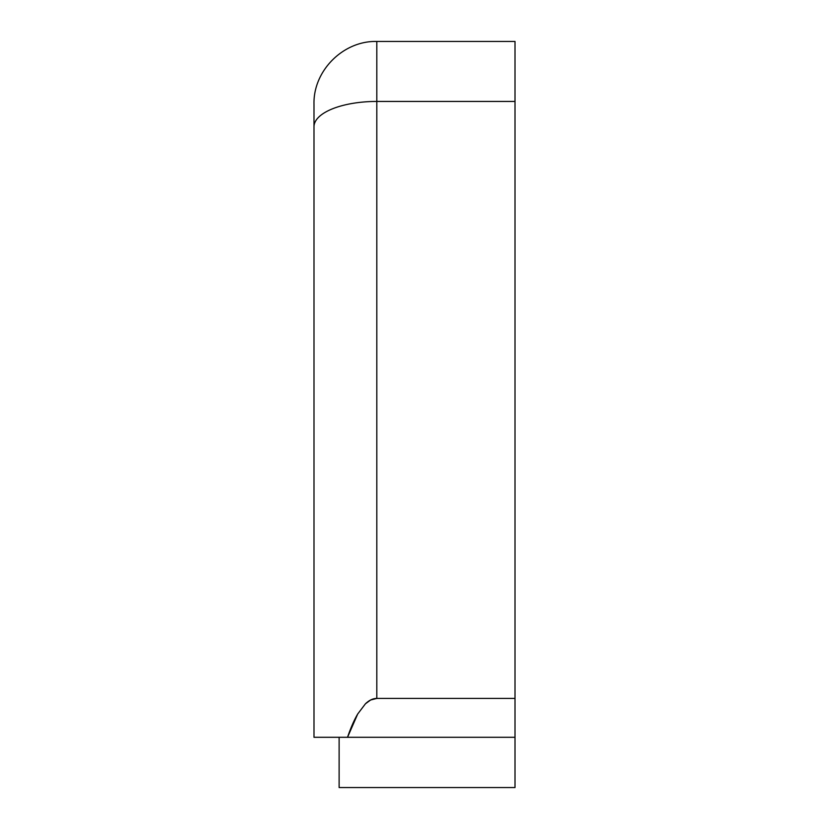 <?xml version="1.0" encoding="UTF-8"?>
<svg xmlns="http://www.w3.org/2000/svg" width="829" height="829" viewBox="0 0 829 829"><rect width="100%" height="100%" fill="white"/><g stroke="black" fill="none" stroke-linecap="round" stroke-linejoin="round"><path stroke-width="1.24" d="M313.994 107.801L313.994 105.324M313.994 106.682L313.994 737.292L515.006 737.292L515.006 101.439L376.812 101.439L376.812 698.422L515.006 698.422L515.006 41.523M515.006 101.439L515.006 41.45L376.812 41.45L376.812 101.439L515.006 101.439M515.006 787.55L515.006 737.292L347.527 737.292C350.76 727.789 354.159 720.028 357.703 714.007L365.423 703.811C369.185 700.215 372.977 698.422 376.812 698.422L376.812 41.46C343.289 40.548 313.093 70.745 313.994 104.267L313.994 126.764A62.817 25.326 -0 0 1 376.812 101.439A62.817 25.326 180 0 0 313.994 126.764L313.994 737.292L347.527 737.292L357.703 714.007L365.423 703.811L370.604 700.008L376.812 698.422L515.006 698.422L515.006 787.55L339.123 787.55L515.006 787.55M352.605 737.292L341.724 737.292M339.123 737.292L339.123 787.55L339.123 737.292L316.419 737.292M315.175 737.292L313.994 737.292"/></g></svg>
